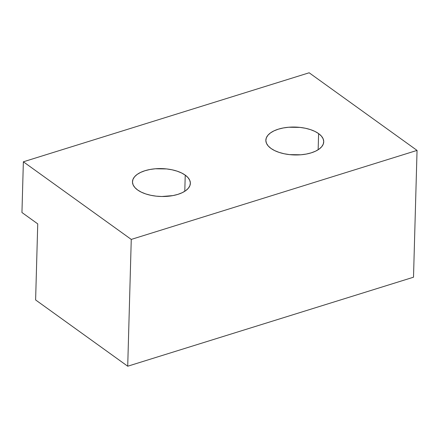 <?xml version="1.0" encoding="UTF-8"?>
<svg xmlns="http://www.w3.org/2000/svg" width="439" height="439" viewBox="0 0 439 439"><rect width="100%" height="100%" fill="white"/><g stroke="black" fill="none" stroke-linecap="round" stroke-linejoin="round"><path stroke-width="0.66" d="M185.236 175.128A28.952 13.949 -178.4 0 1 190.361 183.354A28.952 13.949 -178.4 0 1 169.849 196.074A28.952 13.949 -178.4 0 1 137.605 189.966L141.27 192.128L145.71 193.928L150.753 195.289L156.207 196.162L161.865 196.507L172.906 195.602L177.866 194.378L182.196 192.705L185.73 190.641L188.326 188.265L189.889 185.67L190.356 182.953L189.714 180.22L187.985 177.581L185.236 175.128L181.57 172.966L177.126 171.166L172.083 169.805L166.628 168.933L155.34 168.774L149.935 169.492L144.974 170.716L140.639 172.39L137.111 174.453L134.51 176.829L132.951 179.425L132.479 182.141L133.121 184.874L134.85 187.513L137.605 189.966A28.952 13.949 -178.4 0 1 132.479 181.741A28.952 13.949 -178.4 0 1 152.992 169.02A28.952 13.949 -178.4 0 1 185.236 175.128L184.786 191.283L185.236 175.128M318.604 133.593A28.952 13.949 -178.4 0 1 323.73 141.819A28.952 13.949 -178.4 0 1 303.217 154.539A28.952 13.949 -178.4 0 1 270.973 148.426L274.638 150.593L279.078 152.388L284.121 153.749L289.575 154.621L300.869 154.78L306.274 154.062L311.235 152.843L315.564 151.17L319.098 149.101L321.694 146.725L323.258 144.129L323.73 141.413L323.082 138.686L321.353 136.041L318.604 133.593L314.939 131.426L310.494 129.626L305.451 128.265L299.996 127.398L288.708 127.239L283.303 127.958L278.342 129.176L274.007 130.849L270.479 132.913L267.878 135.289L266.319 137.884L265.847 140.601L266.489 143.333L268.218 145.973L270.973 148.426A28.952 13.949 -178.4 0 1 265.847 140.2A28.952 13.949 -178.4 0 1 286.36 127.48A28.952 13.949 -178.4 0 1 318.604 133.593L318.154 149.743L318.604 133.593M413.511 277.207L127.716 366.219L35.614 299.952L37.738 223.874L21.95 212.514L23.366 161.793L309.155 72.781L417.05 150.407L131.261 239.414L23.366 161.793L131.261 239.414L127.716 366.219L35.614 299.952L37.738 223.874L21.95 212.514L23.366 161.793L309.155 72.781L417.05 150.407L413.511 277.207L417.05 150.407L131.261 239.414L127.716 366.219L413.511 277.207"/></g></svg>
